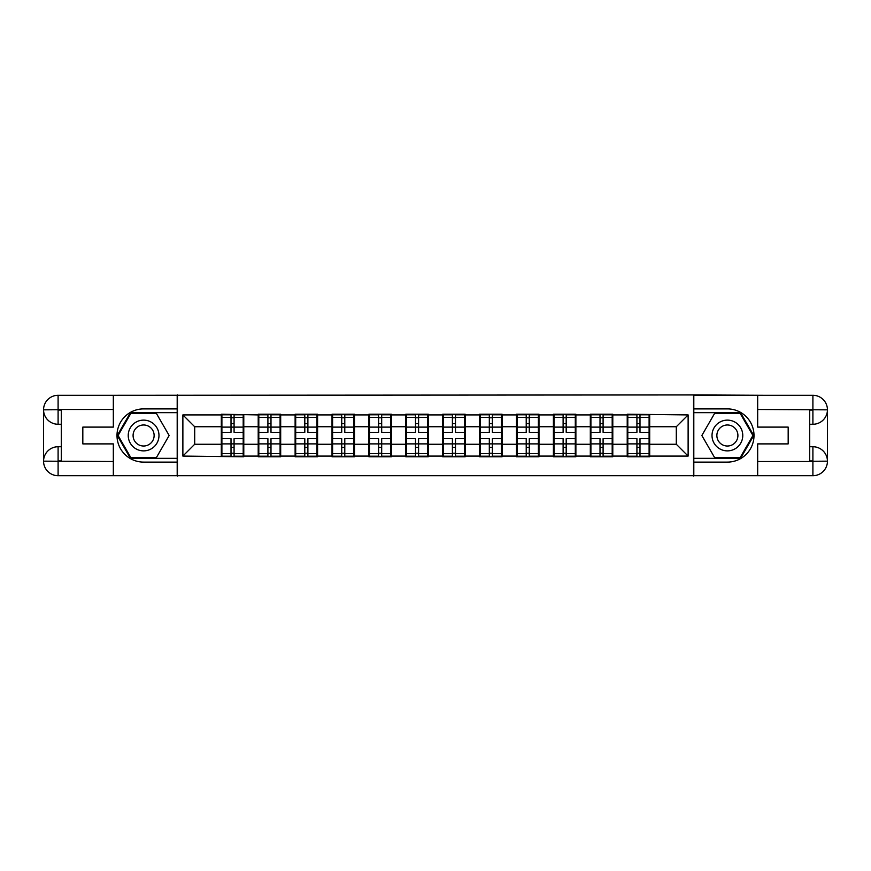 <?xml version="1.0" encoding="UTF-8"?>
<svg xmlns="http://www.w3.org/2000/svg" width="871" height="871" viewBox="0 0 871 871"><rect width="100%" height="100%" fill="white"/><g stroke="black" fill="none" stroke-linecap="round" stroke-linejoin="round"><path stroke-width="1.31" d="M106.948 475.708L764.052 475.708M649.69 433.725L649.102 433.725M627.806 433.725L627.218 433.725M627.218 437.275L627.806 437.275M649.102 437.275L649.69 437.275M612.792 433.725L612.193 433.725M590.908 433.725L590.32 433.725M590.32 437.275L590.908 437.275M612.193 437.275L612.792 437.275M575.883 433.725L575.296 433.725M554.01 433.725L553.412 433.725M553.412 437.275L554.01 437.275M575.296 437.275L575.883 437.275M538.986 433.725L538.398 433.725M517.102 433.725L516.514 433.725M516.514 437.275L517.102 437.275M538.398 437.275L538.986 437.275M502.088 433.725L501.5 433.725M480.204 433.725L479.616 433.725M479.616 437.275L480.204 437.275M501.5 437.275L502.088 437.275M465.19 433.725L464.591 433.725M443.306 433.725L442.718 433.725M442.718 437.275L443.306 437.275M464.591 437.275L465.19 437.275M428.282 433.725L427.694 433.725M406.409 433.725L405.81 433.725M405.81 437.275L406.409 437.275M427.694 437.275L428.282 437.275M391.384 433.725L390.796 433.725M369.5 433.725L368.912 433.725M368.912 437.275L369.5 437.275M390.796 437.275L391.384 437.275M354.486 433.725L353.898 433.725M332.602 433.725L332.014 433.725M332.014 437.275L332.602 437.275M353.898 437.275L354.486 437.275M317.588 433.725L316.99 433.725M295.705 433.725L295.117 433.725M295.117 437.275L295.705 437.275M316.99 437.275L317.588 437.275M280.68 433.725L280.092 433.725M258.807 433.725L258.208 433.725M258.208 437.275L258.807 437.275M280.092 437.275L280.68 437.275M764.052 395.292L693.566 394.933L693.566 476.067M693.566 394.933L106.948 395.292M177.434 476.067L177.434 394.933M676.299 444.254L676.299 426.746L649.69 426.746L649.69 444.254L676.299 444.254L688.123 456.077L688.123 414.923L627.218 414.215L627.218 426.746L612.792 426.746L612.792 444.254L627.218 444.254L627.218 426.746M688.123 456.077L649.69 456.077L649.69 456.785L627.218 456.785L627.218 456.077L612.792 456.077L612.792 456.785L590.32 456.785L590.32 456.077L575.883 456.077L575.883 456.785L553.412 456.785L553.412 456.077L538.986 456.077L538.986 456.785L516.514 456.785L516.514 456.077L502.088 456.077L502.088 456.785L479.616 456.785L479.616 456.077L465.19 456.077L465.19 456.785L442.718 456.785L442.718 456.077L428.282 456.077L428.282 456.785L405.81 456.785L405.81 456.077L391.384 456.077L391.384 456.785L368.912 456.785L368.912 456.077L354.486 456.077L354.486 456.785L332.014 456.785L332.014 456.077L317.588 456.077L317.588 456.785L295.117 456.785L295.117 456.077L280.68 456.077L280.68 456.785L258.208 456.785L258.208 456.077L243.782 456.077L243.782 456.785L182.877 456.077L182.877 414.923L221.31 414.923L221.31 426.746L194.701 426.746L194.701 444.254L221.31 444.254L221.31 426.746M627.218 414.923L612.792 414.923L612.792 414.215L590.32 414.215L590.32 414.923L575.883 414.923L575.883 414.215L553.412 414.215L553.412 414.923L538.986 414.923L538.986 414.215L516.514 414.215L516.514 414.923L502.088 414.923L502.088 414.215L479.616 414.215L479.616 414.923L465.19 414.923L465.19 414.215L442.718 414.215L442.718 414.923L428.282 414.923L428.282 414.215L405.81 414.215L405.81 414.923L391.384 414.923L391.384 414.215L368.912 414.215L368.912 414.923L354.486 414.923L354.486 414.215L332.014 414.215L332.014 414.923L317.588 414.923L317.588 414.215L295.117 414.215L295.117 414.923L280.68 414.923L280.68 414.215L258.208 414.215L258.208 414.923L221.31 414.215L221.31 414.923M627.218 444.254L627.218 456.077M612.792 444.254L612.792 456.077M612.792 414.923L612.792 426.746M575.883 444.254L590.32 444.254L590.32 426.746L575.883 426.746L575.883 456.077M590.32 444.254L590.32 456.077M590.32 414.923L590.32 426.746M575.883 414.923L575.883 426.746M538.986 444.254L553.412 444.254L553.412 426.746L538.986 426.746L538.986 456.077M553.412 444.254L553.412 456.077M553.412 414.923L553.412 426.746M538.986 414.923L538.986 426.746M502.088 444.254L516.514 444.254L516.514 426.746L502.088 426.746L502.088 456.077M516.514 444.254L516.514 456.077M516.514 414.923L516.514 426.746M502.088 414.923L502.088 426.746M465.19 444.254L479.616 444.254L479.616 426.746L465.19 426.746L465.19 456.077M479.616 444.254L479.616 456.077M479.616 414.923L479.616 426.746M465.19 414.923L465.19 426.746M428.282 444.254L442.718 444.254L442.718 426.746L428.282 426.746L428.282 456.077M442.718 444.254L442.718 456.077M442.718 414.923L442.718 426.746M428.282 414.923L428.282 426.746M391.384 444.254L405.81 444.254L405.81 426.746L391.384 426.746L391.384 456.077M405.81 444.254L405.81 456.077M405.81 414.923L405.81 426.746M391.384 414.923L391.384 426.746M354.486 444.254L368.912 444.254L368.912 426.746L354.486 426.746L354.486 456.077M368.912 444.254L368.912 456.077M368.912 414.923L368.912 426.746M354.486 414.923L354.486 426.746M317.588 444.254L332.014 444.254L332.014 426.746L317.588 426.746L317.588 456.077M332.014 444.254L332.014 456.077M332.014 414.923L332.014 426.746M317.588 414.923L317.588 426.746M280.68 444.254L295.117 444.254L295.117 426.746L280.68 426.746L280.68 456.077M295.117 444.254L295.117 456.077M295.117 414.923L295.117 426.746M280.68 414.923L280.68 426.746M243.782 444.254L258.208 444.254L258.208 426.746L243.782 426.746L243.782 456.077M258.208 444.254L258.208 456.077M258.208 414.923L258.208 426.746M243.782 414.923L243.782 426.746M243.782 433.725L243.194 433.725M221.898 433.725L221.31 433.725M221.31 437.275L221.898 437.275M243.194 437.275L243.782 437.275M221.31 444.254L221.31 456.077M194.701 444.254L182.877 456.077M182.877 414.923L194.701 426.746M649.69 444.254L649.69 456.077M649.69 414.923L649.69 426.746M688.123 414.923L676.299 426.746M221.898 427.117L231.011 427.117L231.011 414.803L221.898 414.803L221.898 438.69L231.011 438.69L231.011 443.883L234.081 443.862L234.081 438.69L243.194 438.69L243.194 414.803L234.081 414.803L234.081 417.405L243.194 417.405M231.011 423.687L234.081 423.687M234.081 417.764L231.011 417.764M221.898 432.31L231.011 432.31L231.011 427.117L234.081 427.138L234.081 432.31L243.194 432.31M221.898 417.405L231.011 417.405M231.011 453.236L234.081 453.236M231.011 447.313L234.081 447.313M221.898 456.197L231.011 456.197L231.011 453.595L221.898 453.595L221.898 456.197M221.898 438.69L221.898 443.883L231.011 443.883L231.011 453.595M221.898 443.883L221.898 453.595M243.194 438.69L243.194 456.197L234.081 456.197L234.081 453.595L243.194 453.595M243.194 443.883L234.081 443.883L234.081 453.595M243.194 427.117L234.081 427.117L234.081 417.405M258.807 427.117L267.909 427.117L267.909 414.803L258.807 414.803L258.807 438.69L267.909 438.69L267.909 443.883L270.99 443.862L270.99 438.69L280.092 438.69L280.092 414.803L270.99 414.803L270.99 417.405L280.092 417.405M267.909 423.687L270.99 423.687M270.99 417.764L267.909 417.764M258.807 432.31L267.909 432.31L267.909 427.117L270.99 427.138L270.99 432.31L280.092 432.31M258.807 417.405L267.909 417.405M267.909 453.236L270.99 453.236M267.909 447.313L270.99 447.313M258.807 456.197L267.909 456.197L267.909 453.595L258.807 453.595L258.807 456.197M258.807 438.69L258.807 443.883L267.909 443.883L267.909 453.595M258.807 443.883L258.807 453.595M280.092 438.69L280.092 456.197L270.99 456.197L270.99 453.595L280.092 453.595M280.092 443.883L270.99 443.883L270.99 453.595M280.092 427.117L270.99 427.117L270.99 417.405M295.705 427.117L304.806 427.117L304.806 414.803L295.705 414.803L295.705 438.69L304.806 438.69L304.806 443.883L307.888 443.862L307.888 438.69L316.99 438.69L316.99 414.803L307.888 414.803L307.888 417.405L316.99 417.405M304.806 423.687L307.888 423.687M307.888 417.764L304.806 417.764M295.705 432.31L304.806 432.31L304.806 427.117L307.888 427.138L307.888 432.31L316.99 432.31M295.705 417.405L304.806 417.405M304.806 453.236L307.888 453.236M304.806 447.313L307.888 447.313M295.705 456.197L304.806 456.197L304.806 453.595L295.705 453.595L295.705 456.197M295.705 438.69L295.705 443.883L304.806 443.883L304.806 453.595M295.705 443.883L295.705 453.595M316.99 438.69L316.99 456.197L307.888 456.197L307.888 453.595L316.99 453.595M316.99 443.883L307.888 443.883L307.888 453.595M316.99 427.117L307.888 427.117L307.888 417.405M332.602 427.117L341.715 427.117L341.715 414.803L332.602 414.803L332.602 438.69L341.715 438.69L341.715 443.883L344.785 443.862L344.785 438.69L353.898 438.69L353.898 414.803L344.785 414.803L344.785 417.405L353.898 417.405M341.715 423.687L344.785 423.687M344.785 417.764L341.715 417.764M332.602 432.31L341.715 432.31L341.715 427.117L344.785 427.138L344.785 432.31L353.898 432.31M332.602 417.405L341.715 417.405M341.715 453.236L344.785 453.236M341.715 447.313L344.785 447.313M332.602 456.197L341.715 456.197L341.715 453.595L332.602 453.595L332.602 456.197M332.602 438.69L332.602 443.883L341.715 443.883L341.715 453.595M332.602 443.883L332.602 453.595M353.898 438.69L353.898 456.197L344.785 456.197L344.785 453.595L353.898 453.595M353.898 443.883L344.785 443.883L344.785 453.595M353.898 427.117L344.785 427.117L344.785 417.405M369.5 427.117L378.613 427.117L378.613 414.803L369.5 414.803L369.5 438.69L378.613 438.69L378.613 443.883L381.683 443.862L381.683 438.69L390.796 438.69L390.796 414.803L381.683 414.803L381.683 417.405L390.796 417.405M378.613 423.687L381.683 423.687M381.683 417.764L378.613 417.764M369.5 432.31L378.613 432.31L378.613 427.117L381.683 427.138L381.683 432.31L390.796 432.31M369.5 417.405L378.613 417.405M378.613 453.236L381.683 453.236M378.613 447.313L381.683 447.313M369.5 456.197L378.613 456.197L378.613 453.595L369.5 453.595L369.5 456.197M369.5 438.69L369.5 443.883L378.613 443.883L378.613 453.595M369.5 443.883L369.5 453.595M390.796 438.69L390.796 456.197L381.683 456.197L381.683 453.595L390.796 453.595M390.796 443.883L381.683 443.883L381.683 453.595M390.796 427.117L381.683 427.117L381.683 417.405M406.409 427.117L415.511 427.117L415.511 414.803L406.409 414.803L406.409 438.69L415.511 438.69L415.511 443.883L418.592 443.862L418.592 438.69L427.694 438.69L427.694 414.803L418.592 414.803L418.592 417.405L427.694 417.405M415.511 423.687L418.592 423.687M418.592 417.764L415.511 417.764M406.409 432.31L415.511 432.31L415.511 427.117L418.592 427.138L418.592 432.31L427.694 432.31M406.409 417.405L415.511 417.405M415.511 453.236L418.592 453.236M415.511 447.313L418.592 447.313M406.409 456.197L415.511 456.197L415.511 453.595L406.409 453.595L406.409 456.197M406.409 438.69L406.409 443.883L415.511 443.883L415.511 453.595M406.409 443.883L406.409 453.595M427.694 438.69L427.694 456.197L418.592 456.197L418.592 453.595L427.694 453.595M427.694 443.883L418.592 443.883L418.592 453.595M427.694 427.117L418.592 427.117L418.592 417.405M135.92 448.815A15.373 15.373 0 0 0 156.922 443.187A15.373 15.373 0 0 0 151.293 422.185A15.373 15.373 0 0 0 130.291 427.813A15.373 15.373 0 0 0 135.92 448.815M138.347 444.613A10.528 10.528 0 0 0 152.719 440.759A10.528 10.528 0 0 0 148.876 426.387A10.528 10.528 0 0 0 134.493 430.241A10.528 10.528 0 0 0 138.347 444.613M130.835 413.387L156.377 413.387L169.148 435.5L156.377 457.613L130.835 457.613L118.064 435.5L130.835 413.387M719.707 448.815A15.373 15.373 0 0 0 740.709 443.187A15.373 15.373 0 0 0 735.08 422.185A15.373 15.373 0 0 0 714.078 427.813A15.373 15.373 0 0 0 719.707 448.815M722.124 444.613A10.528 10.528 0 0 0 736.507 440.759A10.528 10.528 0 0 0 732.653 426.387A10.528 10.528 0 0 0 718.281 430.241A10.528 10.528 0 0 0 722.124 444.613M714.623 413.387L740.165 413.387L752.936 435.5L740.165 457.613L714.623 457.613L701.852 435.5L714.623 413.387M61.286 424.264L58.096 424.264A14.546 14.546 0 0 1 43.55 409.838A14.546 14.546 0 0 1 58.096 395.292L177.194 395.292L177.194 408.891L143.606 408.891A26.609 26.609 0 0 0 116.997 435.5A26.609 26.609 0 0 0 143.606 462.109L177.194 462.109L177.194 475.708L58.096 475.708A14.546 14.546 0 0 1 43.55 461.162A14.546 14.546 0 0 1 58.096 446.736L61.286 446.736M177.194 462.109L177.194 408.891M113.328 395.292L113.328 427.106L82.821 427.106L82.821 443.894L113.328 443.894L113.328 475.708M113.328 409.479L58.096 409.479L58.096 424.264A14.546 14.546 0 0 1 43.55 409.838L43.55 461.162L113.328 461.521M58.096 461.521L58.096 475.708A14.546 14.546 0 0 1 43.55 461.162A14.546 14.546 0 0 1 58.096 446.736L58.096 460.933L61.286 460.933L61.286 410.067L58.096 410.067M177.194 412.669L130.432 412.669L117.247 435.5L130.432 458.331L177.194 458.331M58.096 424.264A14.546 14.546 0 0 1 43.55 409.838L57.726 409.729M809.714 446.736L812.904 446.736A14.546 14.546 0 0 1 827.45 461.162A14.546 14.546 0 0 1 812.904 475.708L693.806 475.708L693.806 462.109L727.394 462.109A26.609 26.609 0 0 0 754.003 435.5A26.609 26.609 0 0 0 727.394 408.891L693.806 408.891L693.806 395.292L812.904 395.292A14.546 14.546 0 0 1 827.45 409.838A14.546 14.546 0 0 1 812.904 424.264L809.714 424.264M693.806 408.891L693.806 462.109M757.672 475.708L757.672 443.894L788.179 443.894L788.179 427.106L757.672 427.106L757.672 395.292M757.672 461.521L812.904 461.521L812.904 446.736A14.546 14.546 0 0 1 827.45 461.162L827.45 409.838L757.672 409.479M812.904 409.479L812.904 395.292A14.546 14.546 0 0 1 827.45 409.838A14.546 14.546 0 0 1 812.904 424.264L812.904 410.067L809.714 410.067L809.714 460.933L812.904 460.933M693.806 458.331L740.568 458.331L753.753 435.5L740.568 412.669L693.806 412.669M812.904 446.736A14.546 14.546 0 0 1 827.45 461.162L813.274 461.271M443.306 427.117L452.408 427.117L452.408 414.803L443.306 414.803L443.306 438.69L452.408 438.69L452.408 443.883L455.489 443.862L455.489 438.69L464.591 438.69L464.591 414.803L455.489 414.803L455.489 417.405L464.591 417.405M452.408 423.687L455.489 423.687M455.489 417.764L452.408 417.764M443.306 432.31L452.408 432.31L452.408 427.117L455.489 427.138L455.489 432.31L464.591 432.31M443.306 417.405L452.408 417.405M452.408 453.236L455.489 453.236M452.408 447.313L455.489 447.313M443.306 456.197L452.408 456.197L452.408 453.595L443.306 453.595L443.306 456.197M443.306 438.69L443.306 443.883L452.408 443.883L452.408 453.595M443.306 443.883L443.306 453.595M464.591 438.69L464.591 456.197L455.489 456.197L455.489 453.595L464.591 453.595M464.591 443.883L455.489 443.883L455.489 453.595M464.591 427.117L455.489 427.117L455.489 417.405M480.204 427.117L489.317 427.117L489.317 414.803L480.204 414.803L480.204 438.69L489.317 438.69L489.317 443.883L492.387 443.862L492.387 438.69L501.5 438.69L501.5 414.803L492.387 414.803L492.387 417.405L501.5 417.405M489.317 423.687L492.387 423.687M492.387 417.764L489.317 417.764M480.204 432.31L489.317 432.31L489.317 427.117L492.387 427.138L492.387 432.31L501.5 432.31M480.204 417.405L489.317 417.405M489.317 453.236L492.387 453.236M489.317 447.313L492.387 447.313M480.204 456.197L489.317 456.197L489.317 453.595L480.204 453.595L480.204 456.197M480.204 438.69L480.204 443.883L489.317 443.883L489.317 453.595M480.204 443.883L480.204 453.595M501.5 438.69L501.5 456.197L492.387 456.197L492.387 453.595L501.5 453.595M501.5 443.883L492.387 443.883L492.387 453.595M501.5 427.117L492.387 427.117L492.387 417.405M517.102 427.117L526.215 427.117L526.215 414.803L517.102 414.803L517.102 438.69L526.215 438.69L526.215 443.883L529.285 443.862L529.285 438.69L538.398 438.69L538.398 414.803L529.285 414.803L529.285 417.405L538.398 417.405M526.215 423.687L529.285 423.687M529.285 417.764L526.215 417.764M517.102 432.31L526.215 432.31L526.215 427.117L529.285 427.138L529.285 432.31L538.398 432.31M517.102 417.405L526.215 417.405M526.215 453.236L529.285 453.236M526.215 447.313L529.285 447.313M517.102 456.197L526.215 456.197L526.215 453.595L517.102 453.595L517.102 456.197M517.102 438.69L517.102 443.883L526.215 443.883L526.215 453.595M517.102 443.883L517.102 453.595M538.398 438.69L538.398 456.197L529.285 456.197L529.285 453.595L538.398 453.595M538.398 443.883L529.285 443.883L529.285 453.595M538.398 427.117L529.285 427.117L529.285 417.405M554.01 427.117L563.112 427.117L563.112 414.803L554.01 414.803L554.01 438.69L563.112 438.69L563.112 443.883L566.194 443.862L566.194 438.69L575.296 438.69L575.296 414.803L566.194 414.803L566.194 417.405L575.296 417.405M563.112 423.687L566.194 423.687M566.194 417.764L563.112 417.764M554.01 432.31L563.112 432.31L563.112 427.117L566.194 427.138L566.194 432.31L575.296 432.31M554.01 417.405L563.112 417.405M563.112 453.236L566.194 453.236M563.112 447.313L566.194 447.313M554.01 456.197L563.112 456.197L563.112 453.595L554.01 453.595L554.01 456.197M554.01 438.69L554.01 443.883L563.112 443.883L563.112 453.595M554.01 443.883L554.01 453.595M575.296 438.69L575.296 456.197L566.194 456.197L566.194 453.595L575.296 453.595M575.296 443.883L566.194 443.883L566.194 453.595M575.296 427.117L566.194 427.117L566.194 417.405M590.908 427.117L600.01 427.117L600.01 414.803L590.908 414.803L590.908 438.69L600.01 438.69L600.01 443.883L603.091 443.862L603.091 438.69L612.193 438.69L612.193 414.803L603.091 414.803L603.091 417.405L612.193 417.405M600.01 423.687L603.091 423.687M603.091 417.764L600.01 417.764M590.908 432.31L600.01 432.31L600.01 427.117L603.091 427.138L603.091 432.31L612.193 432.31M590.908 417.405L600.01 417.405M600.01 453.236L603.091 453.236M600.01 447.313L603.091 447.313M590.908 456.197L600.01 456.197L600.01 453.595L590.908 453.595L590.908 456.197M590.908 438.69L590.908 443.883L600.01 443.883L600.01 453.595M590.908 443.883L590.908 453.595M612.193 438.69L612.193 456.197L603.091 456.197L603.091 453.595L612.193 453.595M612.193 443.883L603.091 443.883L603.091 453.595M612.193 427.117L603.091 427.117L603.091 417.405M627.806 427.117L636.919 427.117L636.919 414.803L627.806 414.803L627.806 438.69L636.919 438.69L636.919 443.883L639.989 443.862L639.989 438.69L649.102 438.69L649.102 414.803L639.989 414.803L639.989 417.405L649.102 417.405M636.919 423.687L639.989 423.687M639.989 417.764L636.919 417.764M627.806 432.31L636.919 432.31L636.919 427.117L639.989 427.138L639.989 432.31L649.102 432.31M627.806 417.405L636.919 417.405M636.919 453.236L639.989 453.236M636.919 447.313L639.989 447.313M627.806 456.197L636.919 456.197L636.919 453.595L627.806 453.595L627.806 456.197M627.806 438.69L627.806 443.883L636.919 443.883L636.919 453.595M627.806 443.883L627.806 453.595M649.102 438.69L649.102 456.197L639.989 456.197L639.989 453.595L649.102 453.595M649.102 443.883L639.989 443.883L639.989 453.595M649.102 427.117L639.989 427.117L639.989 417.405M43.55 461.162A14.546 14.546 0 0 1 58.096 446.736M43.55 409.838A14.546 14.546 0 0 1 58.096 395.292L58.096 409.479M827.45 409.838A14.546 14.546 0 0 1 812.904 424.264M827.45 461.162A14.546 14.546 0 0 1 812.904 475.708L812.904 461.521"/></g></svg>
